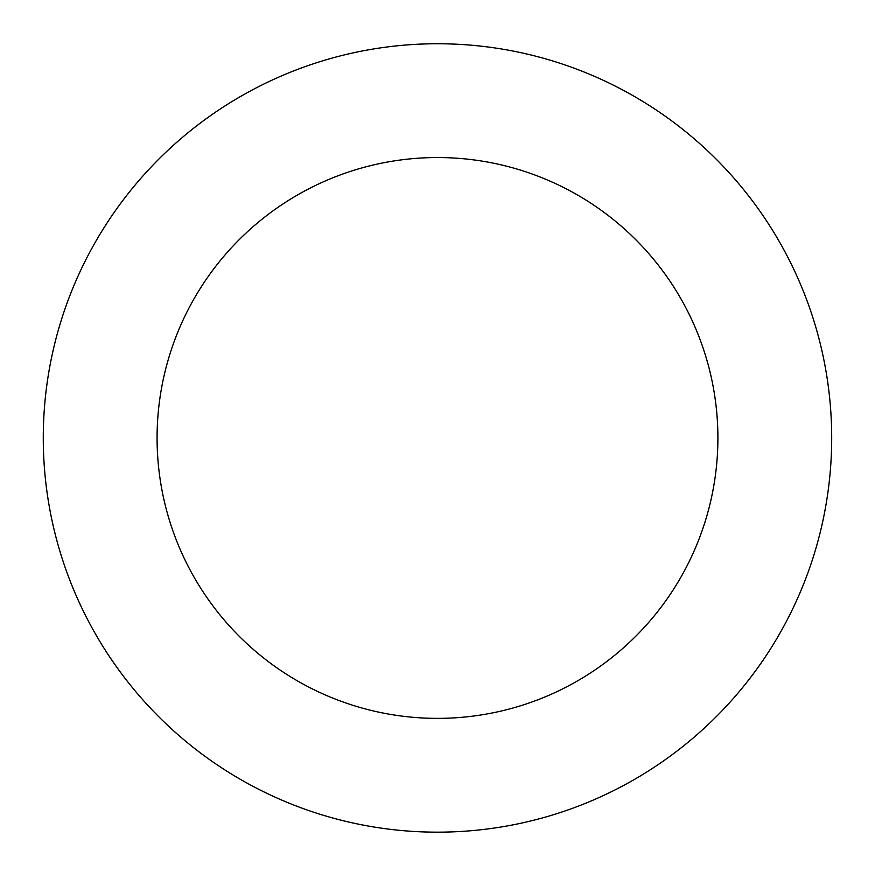 <?xml version="1.0" encoding="UTF-8"?>
<svg xmlns="http://www.w3.org/2000/svg" width="875" height="875" viewBox="0 0 875 875"><rect width="100%" height="100%" fill="white"/><g stroke="black" fill="none" stroke-linecap="round" stroke-linejoin="round"><path stroke-width="1.31" d="M54.698 343.744A394.209 394.209 0 0 0 547.291 816.561A394.209 394.209 0 0 0 710.467 153.562A394.209 394.209 0 0 0 54.698 343.744M165.2 370.945A280.405 280.405 0 0 0 515.583 707.273A280.405 280.405 0 0 0 631.663 235.659A280.405 280.405 0 0 0 165.2 370.945"/></g></svg>
